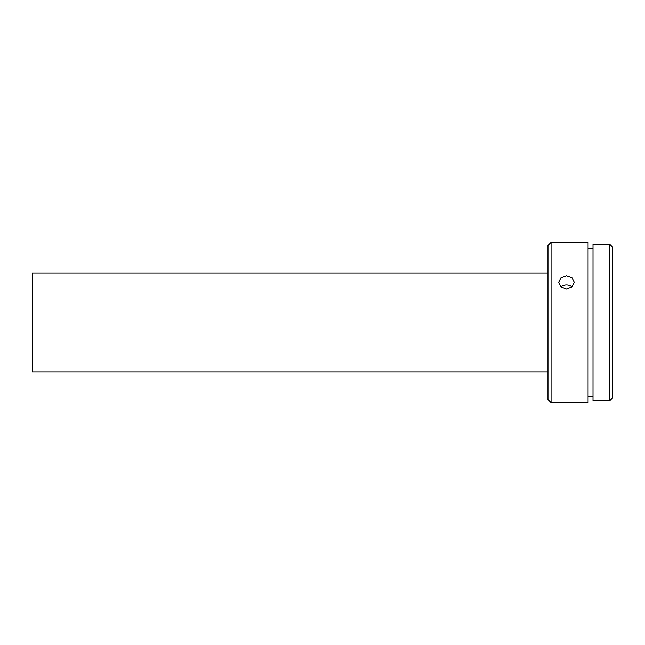 <?xml version="1.0" encoding="UTF-8"?>
<svg xmlns="http://www.w3.org/2000/svg" width="645" height="645" viewBox="0 0 645 645"><rect width="100%" height="100%" fill="white"/><g stroke="black" fill="none" stroke-linecap="round" stroke-linejoin="round"><path stroke-width="0.97" d="M547.976 273.149L32.25 273.149L32.25 371.851L547.976 371.851M547.976 245.39L547.976 399.61L551.064 402.698L551.064 242.302L547.976 245.39M566.479 289.105L571.938 287.057L574.195 282.252L571.938 277.632L566.479 275.77L561.029 277.632L558.772 282.252L561.029 287.057L566.479 289.105M551.064 242.302L588.071 242.302L588.071 402.698L551.064 402.698M558.772 402.698L574.195 402.698M560.9 286.936A7.708 6.668 180 0 1 566.479 284.872A7.708 6.668 180 0 1 572.067 286.936M593.013 248.47L588.071 248.47M593.013 396.53L588.071 396.53M609.662 244.157L609.662 400.843L593.013 400.843L593.013 244.157L609.662 244.157L612.75 247.237L612.75 397.763L609.662 400.843"/></g></svg>
